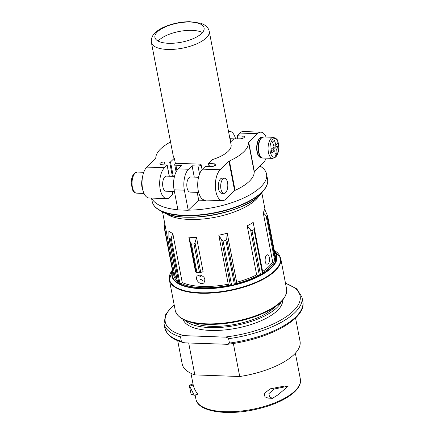 <?xml version="1.0" encoding="UTF-8"?>
<svg xmlns="http://www.w3.org/2000/svg" width="434" height="434" viewBox="0 0 434 434"><rect width="100%" height="100%" fill="white"/><g stroke="black" fill="none" stroke-linecap="round" stroke-linejoin="round"><path stroke-width="0.65" d="M278.373 146.654A37.036 29.338 -134 0 0 277.63 142.808A37.72 14.642 169.1 0 1 275.888 145.097A37.72 29.881 -134 0 0 274.348 140.231A37.036 14.371 169.1 0 1 272.481 142.037A37.72 29.881 46 0 1 274.022 146.904A37.72 14.642 169.1 0 1 271.066 149.155A37.036 29.338 46 0 1 271.803 153.007A37.72 14.637 -10.9 0 0 274.765 150.755A37.72 29.881 46 0 1 275.091 155.578A37.036 14.371 -10.9 0 0 276.957 153.772A37.72 29.881 -134 0 0 276.632 148.949A37.72 14.637 -10.9 0 0 278.373 146.654L275.959 146.567L275.677 145.092M266.091 137.03A16.221 7.638 92.1 0 0 260.905 132.169A16.221 7.638 92.1 0 0 257.481 133.699L248.698 142.195A1.573 0.613 169.1 0 0 248.536 142.509A47.089 18.277 169.1 0 1 229.429 160.976A1.573 0.613 169.1 0 0 228.951 161.28L220.168 169.775L202.532 169.13L205.163 166.591L211.201 166.537A3.228 1.253 169.1 0 0 214.391 165.934A3.228 1.253 169.1 0 0 215.785 164.557A3.228 1.253 169.1 0 0 214.033 163.797L208.483 163.461L212.394 159.598A29.452 11.43 169.1 0 0 231.094 144.831L209.242 31.373A29.452 11.43 -10.9 0 1 182.486 48.169A29.452 11.43 -10.9 0 1 151.401 42.51L173.253 155.969A29.452 11.43 169.1 0 0 174.354 158.209L170.502 161.931L164.464 161.985A3.228 1.253 169.1 0 0 161.274 162.587A3.228 1.253 169.1 0 0 159.88 163.965A3.228 1.253 169.1 0 0 161.632 164.725L167.182 165.061L164.491 167.741A16.221 7.638 92.1 0 0 159.75 185.812A16.221 7.638 92.1 0 0 166.727 198.631L149.095 197.991A16.221 7.638 -87.9 0 1 142.113 185.166A16.221 7.638 -87.9 0 1 146.86 167.095L155.649 158.6A1.573 0.613 169.1 0 0 155.811 158.285A47.089 18.277 169.1 0 1 170.557 141.967M174.479 176.405L166.482 176.112A7.557 3.559 92.1 0 0 164.887 176.828A7.557 3.559 92.1 0 0 162.679 185.247A7.557 3.559 92.1 0 0 165.929 191.22L174.419 191.53M166.727 198.631A16.221 7.638 92.1 0 0 170.144 197.101L172.727 194.318M260.905 132.169L243.268 131.524A16.221 7.638 92.1 0 0 239.85 133.054L237.159 135.733L242.709 136.07A3.228 1.253 169.1 0 1 244.461 136.829A3.228 1.253 169.1 0 1 243.067 138.207A3.228 1.253 169.1 0 1 239.877 138.809L233.839 138.869L230.557 142.043M266.134 158.15A16.221 7.638 92.1 0 1 263.134 163.059L254.351 171.555A1.573 0.613 169.1 0 0 254.188 171.869A47.089 18.277 169.1 0 1 235.082 190.342A1.573 0.613 169.1 0 0 234.61 190.645L225.821 199.135A16.221 7.638 92.1 0 1 222.403 200.671L204.767 200.025A16.221 7.638 92.1 0 1 197.79 187.2A16.221 7.638 92.1 0 1 202.532 169.13M174.354 158.209L175.444 163.868M151.732 198.083A58.747 22.796 -10.9 0 0 177.929 209.774M206.47 200.085A2.203 0.857 169.1 0 1 204.598 200.378L198.701 200.161L188.356 210.159A58.747 22.796 -10.9 0 0 266.552 174.067A58.747 22.796 -10.9 0 0 260.042 166.054M172.797 233.492A50.556 19.622 169.1 0 1 168.842 231.1L168.897 237.87L177.463 282.366A1.573 0.613 169.1 0 0 177.636 282.577L169.119 238.353L170.432 239.145L171.191 238.12L172.797 233.492L182.237 282.523A50.556 19.622 -10.9 0 0 228.241 284.205L218.801 235.174A50.556 19.622 169.1 0 0 227.232 233.232L226.727 238.798L225.902 240.431L223.109 241.071L221.655 239.964L218.801 235.174M228.241 284.205L229.461 285.225L230.4 285.366A1.573 0.613 169.1 0 0 231.62 285.295L234.42 284.655A1.573 0.613 169.1 0 0 235.472 284.205L236.118 283.695L236.676 282.263L227.232 233.232M236.676 282.263A50.556 19.622 -10.9 0 0 256.646 274.847L247.201 225.816A50.556 19.622 169.1 0 0 253.19 222.398L254.21 227.872L253.998 229.602L252.013 230.736L250.608 229.928L247.201 225.816M256.646 274.847L258.154 275.509L259.353 275.335A1.573 0.613 169.1 0 0 260.525 274.955L262.516 273.821A1.573 0.613 169.1 0 0 262.955 273.279L253.19 222.398M262.635 271.429A50.556 19.622 -10.9 0 0 272.666 261.729L263.226 212.698A50.556 19.622 169.1 0 0 264.485 209.107L267.534 215.725L267.116 216.919L263.226 212.698M196.141 272.27A1.573 0.613 169.1 0 0 196.944 272.53L199.483 272.623A1.573 0.613 169.1 0 0 200.741 272.438L203.112 271.679L196.526 237.469A50.556 19.622 169.1 0 1 188.866 237.192L195.457 271.396L196.141 272.27L190.412 242.541L188.866 237.192M199.862 275.037L197.443 275.878C193.949 278.85 200.6 286.369 204.007 282.67C205.857 278.926 204.474 276.382 199.862 275.037M268.255 263.774C270.322 261.968 269.563 254.568 267.566 254.78C264.843 254.378 263.959 264.387 267.219 264.214L268.255 263.774M272.666 261.729L273.957 262.103L274.955 261.675L266.216 216.268M177.636 282.577L178.949 283.369A1.573 0.613 169.1 0 0 179.936 283.521L181.097 283.456L182.237 282.523M177.191 280.939A51.5 19.986 -10.9 0 1 173.86 272.427L173.095 272.183A1.573 0.613 169.1 0 1 172.743 271.89L164.215 227.595M276.002 259.684A1.573 0.613 169.1 0 1 276.062 259.809A1.573 0.613 169.1 0 1 276.051 259.95L275.633 261.143A1.573 0.613 169.1 0 1 274.955 261.675M168.251 214.331A55.281 21.456 -10.9 0 0 257.411 197.161M157.428 31.872A25.042 9.716 -10.9 0 0 154.911 37.411A25.042 9.716 -10.9 0 0 181.341 42.217A25.042 9.716 -10.9 0 0 204.094 27.939A25.042 9.716 -10.9 0 0 184.244 22.221A25.042 9.716 -10.9 0 0 157.428 31.872M202.434 32.572A25.042 9.716 -10.9 0 0 180.316 31.259A25.042 9.716 -10.9 0 0 159.028 40.188A25.042 9.716 -10.9 0 0 158.171 41.1M276.062 259.809L267.534 215.514L276.051 259.95M164.866 224.042L164.242 227.524M196.526 237.469L195.018 242.709L193.987 244.076L191.443 243.984L190.412 242.541M183.094 210.094L177.956 209.91L174.088 189.81A15.749 7.416 92.1 0 1 178.249 168.875L181.808 165.435L175.911 165.218A2.203 0.857 169.1 0 1 174.712 164.703A2.203 0.857 169.1 0 1 175.667 163.759A2.203 0.857 169.1 0 1 177.842 163.352L199.922 164.155A2.203 0.857 169.1 0 1 201.116 164.676A2.203 0.857 169.1 0 1 200.161 165.614A2.203 0.857 169.1 0 1 197.985 166.027L192.083 165.81L188.524 169.255A15.749 7.416 92.1 0 0 184.358 190.184L188.231 210.284L183.094 210.094M198.55 177.284L190.64 176.996A7.557 3.559 92.1 0 0 189.045 177.707A7.557 3.559 92.1 0 0 186.837 186.132A7.557 3.559 92.1 0 0 190.087 192.105L198.636 192.419M198.701 200.161L197.199 192.365M194.264 177.126L192.083 165.81M235.521 138.652A15.749 7.416 92.1 0 0 229.575 131.29A15.749 7.416 92.1 0 0 228.506 131.415M229.51 136.629A2.203 0.857 169.1 0 1 229.798 136.949A2.203 0.857 169.1 0 1 229.651 137.356M233.861 138.847L230.237 138.712A7.557 3.559 92.1 0 0 230.134 138.712M261.99 137.242A10.199 4.801 92.1 0 0 261.848 137.231A10.199 4.801 92.1 0 0 259.7 138.191A10.199 4.801 92.1 0 0 256.716 149.551A10.199 4.801 92.1 0 0 261.105 157.613A10.199 4.801 92.1 0 0 261.246 157.613M220.168 169.775A16.221 7.638 92.1 0 0 215.421 187.846A16.221 7.638 92.1 0 0 222.403 200.671M224.519 178.233L222.159 178.146A7.557 3.559 92.1 0 0 220.564 178.862A7.557 3.559 92.1 0 0 218.351 187.282A7.557 3.559 92.1 0 0 221.606 193.255L223.966 193.342A7.557 3.559 92.1 0 0 227.801 185.92A7.557 3.559 92.1 0 0 224.519 178.233A7.557 3.559 92.1 0 0 222.924 178.949A7.557 3.559 92.1 0 0 220.711 187.369A7.557 3.559 92.1 0 0 223.966 193.342M276.957 153.772L275.042 153.707M276.632 148.949L273.61 148.84L275.959 146.567M273.973 150.728L273.61 148.84M275.888 145.097L273.501 145.01M274.765 150.755L271.456 150.923M288.16 386.195L278.118 394.783L272.519 398.276L269.519 396.985L268.923 393.611L274.38 388.989L288.16 386.195L284.574 386.065L270.219 388.831L264.36 393.383L264.941 396.822L268.136 398.119L272.427 398.276M189.257 385.256L191.134 394.495L191.155 393.942L194.204 395.303L189.262 385.256L193.005 383.987M194.204 395.303L197.801 394.148C195.501 391.273 193.976 388.218 193.211 384.985L190.949 373.305M188.692 343.001L194.833 374.878A60.006 23.29 169.1 0 1 182.199 363.996L177.707 340.674M233.356 343.468L239.725 376.522A60.006 23.29 169.1 0 0 300.04 341.303L295.549 317.981M194.833 374.878L239.725 376.522M228.615 338.683C227.459 337.506 226.087 336.985 224.497 337.12L184.092 335.645C182.432 335.39 181.244 335.818 180.528 336.925L181.369 341.319L183.191 342.551L185.486 342.882L227.449 344.303L229.461 343.077L228.615 338.683A70.243 27.261 169.1 0 0 301.95 297.068L296.71 288.832L285.464 283.093M201.072 275.248A5.04 1.958 169.1 0 1 200.557 276.268A5.04 1.958 169.1 0 1 199.032 277.239M200.134 279.425A5.04 1.958 169.1 0 1 202.418 280.586A5.04 1.958 169.1 0 1 202.347 281.113M275.058 306.822A47.783 18.543 169.1 0 1 274.272 307.614A47.783 18.543 169.1 0 1 234.745 324.453A47.783 18.543 169.1 0 1 192.588 322.701M281.237 301.76A50.713 19.682 169.1 0 1 276.854 307.706A50.713 19.682 169.1 0 1 228.957 326.536A50.713 19.682 169.1 0 1 184.971 320.297M282.615 300.268A50.713 19.682 169.1 0 1 277.402 310.554A50.713 19.682 169.1 0 1 224.264 329.992A50.713 19.682 169.1 0 1 183.137 319.424M272.758 139.417A9.369 4.411 92.1 0 0 270.447 152.632A9.369 4.411 92.1 0 0 276.751 155.497A9.369 4.411 92.1 0 0 277.901 141.75A9.369 4.411 92.1 0 0 272.758 139.417M167.117 165.202L169.238 176.215M172.173 191.448L172.775 194.562M146.86 167.095L164.491 167.741M257.481 133.699L239.85 133.054M165.739 213.414A50.556 19.622 -10.9 0 0 215.047 217.271A50.556 19.622 -10.9 0 0 259.402 195.376M162.522 211.868L174.593 274.554A50.556 19.622 -10.9 0 0 176.757 278.709M262.879 272.812A51.5 19.986 -10.9 0 0 273.957 262.103M236.118 283.695A51.5 19.986 -10.9 0 0 258.154 275.509M181.097 283.456A51.5 19.986 -10.9 0 0 229.461 285.225M286.614 289.049C287.194 299.297 276.805 308.433 255.442 316.451C239.926 321.871 224.286 324.529 208.51 324.42C189.023 323.9 177.94 319.256 175.26 310.494A56.697 22.004 -10.9 0 0 235.098 321.377A56.697 22.004 -10.9 0 0 286.614 289.049L280.717 258.452L274.255 250.413A56.512 21.933 -10.9 0 1 229.114 290.308A56.512 21.933 -10.9 0 1 172.385 270.029L169.368 279.892A56.697 22.004 -10.9 0 0 229.206 290.78A56.697 22.004 -10.9 0 0 280.717 258.452M172.548 270.876A53.474 20.751 -10.9 0 0 228.36 286.391A53.474 20.751 -10.9 0 0 274.418 251.259M172.661 271.462A53.024 20.577 -10.9 0 0 228.295 286.055A53.024 20.577 -10.9 0 0 274.532 251.845M261.648 192.946C247.874 212.34 182.741 224.883 162.75 211.993A55.519 21.548 -10.9 0 0 214.559 214.716A55.519 21.548 -10.9 0 0 261.648 192.946L263.921 190.163C266.975 186.414 268.19 182.795 267.561 179.296L266.552 174.067M162.75 211.993L159.603 210.251A58.563 22.725 -10.9 0 0 214.25 213.127A58.563 22.725 -10.9 0 0 263.921 190.163M159.603 210.251C155.377 207.908 152.909 204.994 152.188 201.512A58.747 22.796 -10.9 0 0 214.184 212.79A58.747 22.796 -10.9 0 0 267.561 179.296M275.633 261.143L267.116 216.919M173.095 272.183L164.35 226.776M179.936 283.521L171.191 238.12M178.949 283.369L170.432 239.145M230.4 285.366L221.655 239.964M235.472 284.205L226.727 238.798M231.62 285.295L223.109 241.071M234.42 284.655L225.902 240.431M262.955 273.279L254.21 227.872M259.353 275.335L250.608 229.928M262.516 273.821L253.998 229.602M260.525 274.955L252.013 230.736M200.741 272.438L195.018 242.709M199.483 272.623L193.987 244.076M196.944 272.53L191.443 243.984M184.358 190.184L174.088 189.81M188.524 169.255L178.249 168.875M175.911 165.218L176.926 170.497M197.985 166.027L199.531 174.061M204.528 200.009L204.598 200.378M242.709 136.07L243.116 138.186M237.501 135.88L238.054 138.744M248.698 142.195L254.351 171.555M248.536 142.509L254.188 171.869M229.429 160.976L235.082 190.342M228.951 161.28L234.61 190.645M214.033 163.797L214.439 165.913M208.825 163.607L209.378 166.472M271.207 138.294A10.552 4.969 92.1 0 0 268.12 150.05A10.552 4.969 92.1 0 0 272.661 158.388L275.758 157.048L277.342 154.737L278.845 148.032C278.444 142.455 277.635 139.401 276.42 138.858L273.431 137.301A10.552 4.969 92.1 0 0 271.207 138.294M263.037 158.036C257.655 158.616 256.299 142.243 261.252 138.061L263.807 136.949A10.552 4.969 92.1 0 0 261.583 137.941A10.552 4.969 92.1 0 0 258.496 149.697A10.552 4.969 92.1 0 0 263.037 158.036L272.661 158.388M262.375 137.258L262.125 137.242A10.199 4.801 92.1 0 0 259.977 138.202A10.199 4.801 92.1 0 0 256.993 149.562A10.199 4.801 92.1 0 0 261.382 157.623L261.631 157.623M164.464 161.985L165.018 164.849M169.672 162.175L172.396 176.329M170.502 161.931L173.285 176.361M135.164 173.052A10.552 4.969 92.1 0 0 132.077 184.803A10.552 4.969 92.1 0 0 136.618 193.146C134.703 193 133.238 191.671 132.218 189.164L131.209 182.361C131.583 176.638 133.471 174.029 134.345 173.345L137.388 172.054A10.552 4.969 92.1 0 0 135.164 173.052M142.341 178.152A10.552 4.969 92.1 0 0 143.068 190.765M274.38 388.989L270.219 388.831M193.211 384.985L189.49 386.179M295.017 390.855A53.17 20.637 169.1 0 1 238.071 411.34A53.17 20.637 169.1 0 1 195.935 399.193C197.909 411.356 224.85 415.642 252.599 410.081C271.543 406.153 285.605 400.034 294.784 391.718C300.643 385.831 300.941 381.432 300.355 379.088A53.17 20.637 169.1 0 1 295.017 390.855M285.529 283.44A68.67 26.648 169.1 0 1 291.735 312.513A68.67 26.648 169.1 0 1 224.497 337.12M181.369 341.319A70.243 27.261 169.1 0 1 164.844 328.023L163.998 323.628A70.243 27.261 169.1 0 0 180.528 336.925M227.454 344.303C268.093 339.562 306.946 318.957 302.791 301.456A70.243 27.261 169.1 0 1 229.461 343.077M184.092 335.645A68.67 26.648 169.1 0 1 174.18 304.88M265.261 210.658L261.81 192.745M175.26 310.494L169.368 279.892M152.188 201.512L151.526 198.078M151.401 42.51C151.027 38.561 152.307 35.306 155.242 32.751C161.09 26.762 175.965 21.695 189.799 21.7L200.622 23.208C205.575 24.884 208.45 27.602 209.242 31.373M164.866 224.036L164.741 224.693M229.575 131.29L228.474 131.247M174.712 164.703L176.101 171.924M201.116 164.676L202.07 169.618M229.798 136.949L230.742 141.864M237.159 135.733L237.74 138.734M208.483 163.461L209.058 166.461M263.807 136.949L273.431 137.301M261.105 157.613L261.382 157.623M261.848 137.231L262.125 137.242M167.182 165.061L169.331 176.215M172.265 191.454L172.835 194.427M136.618 193.146L144.034 193.418M137.388 172.054L143.757 172.287M191.622 394.354L191.139 394.506M195.126 395.005L195.935 399.193M295.37 353.195L300.355 379.088M174.115 304.538L165.804 314.042L163.998 323.628M301.95 297.068L302.791 301.456M183.191 342.551C176.003 340.544 170.801 337.614 167.589 333.751L164.844 328.023"/></g></svg>
